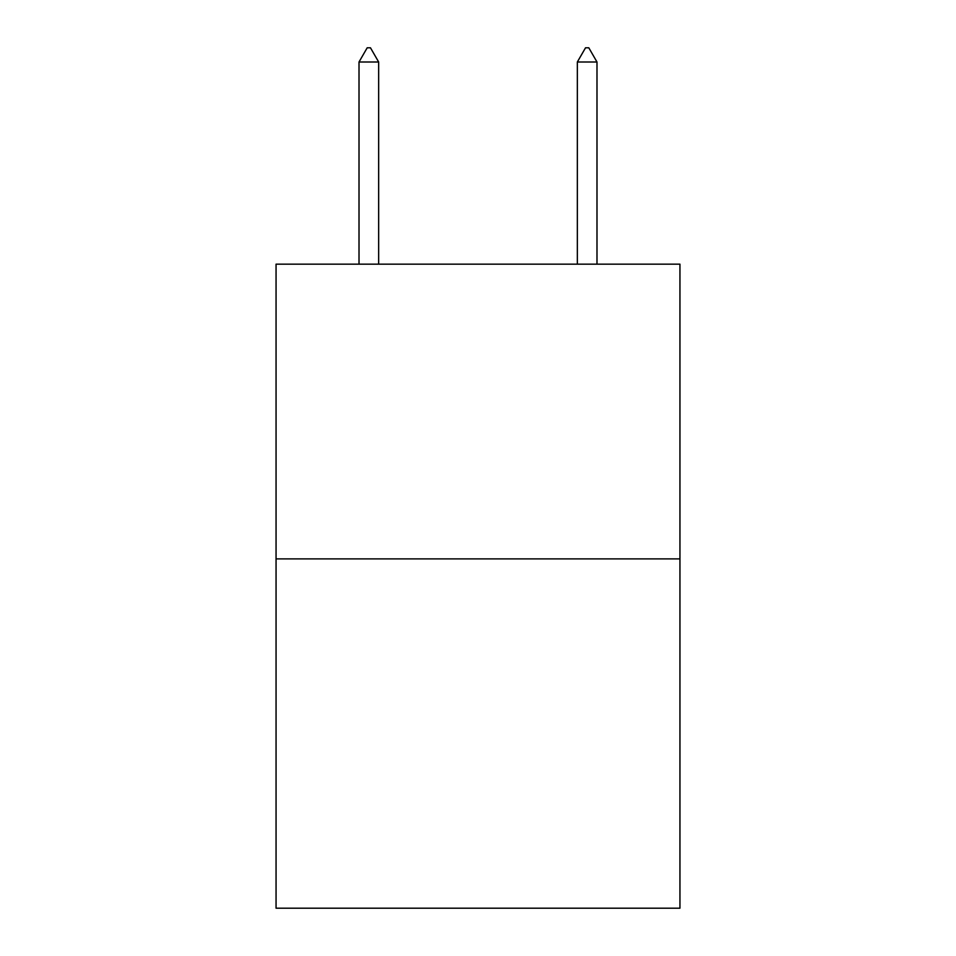 <?xml version="1.0" encoding="UTF-8"?>
<svg xmlns="http://www.w3.org/2000/svg" width="956" height="956" viewBox="0 0 956 956"><rect width="100%" height="100%" fill="white"/><g stroke="black" fill="none" stroke-linecap="round" stroke-linejoin="round"><path stroke-width="1.43" d="M679.943 558.89L679.943 264.155L276.057 264.155L276.057 908.2L679.943 908.2L679.943 558.89L276.057 558.89M378.66 61.997L370.474 47.8L367.2 47.8L359.014 61.997L378.66 61.997L378.66 264.155M359.014 61.997L359.014 264.155M585.526 47.8L588.8 47.8L596.986 61.997L577.34 61.997L585.526 47.8M596.986 264.155L596.986 61.997M577.34 264.155L577.34 61.997"/></g></svg>
